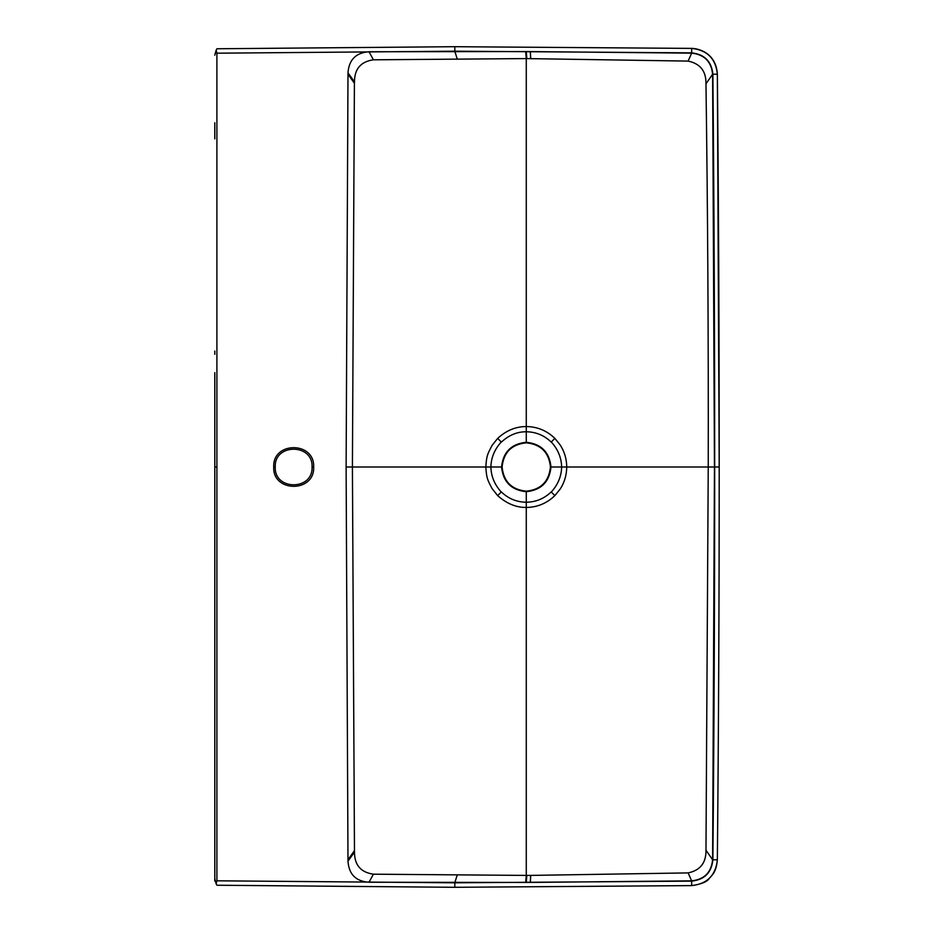 <?xml version="1.0" encoding="UTF-8"?>
<svg xmlns="http://www.w3.org/2000/svg" width="934" height="934" viewBox="0 0 934 934"><rect width="100%" height="100%" fill="white"/><g stroke="black" fill="none" stroke-linecap="round" stroke-linejoin="round"><path stroke-width="1.4" d="M490.023 467L486.042 467M312.049 467C313.194 443.265 274.117 443.265 275.25 467C274.117 490.735 313.194 490.735 312.049 467L313.661 467C314.898 441.233 272.483 441.233 273.72 467L275.25 467M216.898 885.234L454.823 887.3L216.898 885.234L216.139 883.786L216.898 880.809L216.898 53.191L216.139 50.214L216.898 48.766L454.823 46.7L216.898 48.766M714.463 467L712.607 74.23C711.311 61.551 704.318 54.511 691.639 53.145L526.251 51.557L369 51.755C355.936 52.701 348.942 59.741 347.997 72.84L346.117 467L485.808 467C486.637 456.387 486.883 455.103 492.148 445.308L497.659 438.385C506.205 430.516 515.743 426.569 526.274 426.546C537.319 426.698 546.857 430.644 554.878 438.396L560.143 444.911C564.451 451.531 566.646 458.898 566.728 467L714.463 467L712.607 859.77C711.299 872.461 704.306 879.489 691.639 880.855L530.302 882.42L530.757 875.403L688.125 872.905C700.255 870.371 706.209 862.794 705.976 850.185L708.241 467C708.497 339.614 707.75 211.89 705.976 83.815L712.607 74.23M526.274 431.613L526.274 58.585L688.125 61.095C700.255 63.629 706.209 71.206 705.976 83.815M554.878 438.396L551.188 442.074C544.242 435.372 535.929 431.928 526.274 431.753M551.293 441.98C557.972 449.371 561.427 457.718 561.649 467L566.728 467C566.588 475.336 564.393 482.691 560.143 489.089L554.878 495.604C546.81 503.356 537.284 507.314 526.274 507.454L526.274 875.415L530.757 875.403M501.36 442.097C508.983 435.092 517.284 431.66 526.274 431.777L526.274 442.296C541.195 443.825 549.437 452.068 550.978 467C549.437 481.932 541.195 490.175 526.274 491.704C511.342 490.175 503.099 481.932 501.558 467L490.887 467C491.109 457.718 494.565 449.371 501.243 441.98M526.274 442.296C511.342 443.825 503.099 452.068 501.558 467M554.878 495.604L551.188 491.926C544.242 498.628 535.929 502.072 526.274 502.247C516.607 502.072 508.306 498.628 501.348 491.926L497.659 495.615L492.148 488.692C486.883 478.897 486.637 477.613 485.808 467L490.887 467C491.109 476.282 494.565 484.629 501.243 492.02M497.659 495.615C506.625 503.613 516.163 507.559 526.274 507.454L526.274 502.387M551.293 492.02C557.972 484.629 561.427 476.282 561.649 467L550.978 467M354.406 850.711L347.985 859.77L347.997 861.16C348.861 874.329 355.866 881.357 369 882.245L525.702 882.443L526.274 875.415L373.413 874.189C360.781 872.379 354.465 865.001 354.476 852.065L352.41 467L354.406 83.289L347.985 74.23M525.702 51.557L526.274 58.585L373.413 59.811C360.781 61.621 354.465 68.999 354.476 81.935L354.406 83.289M526.274 491.179C540.844 489.685 548.9 481.629 550.453 467C548.947 452.383 540.879 444.315 526.274 442.821C511.657 444.327 503.589 452.383 502.083 467C503.589 481.617 511.657 489.673 526.274 491.179M525.702 882.443L530.302 882.42M347.985 859.77L346.117 467M216.898 880.809L454.835 882.805L454.823 887.3L691.709 885.607C707.201 883.926 715.748 875.321 717.359 859.805C718.596 728.24 719.203 597.305 719.203 467C719.203 336.789 718.596 205.854 717.359 74.195C715.771 58.679 707.213 50.086 691.709 48.393L454.823 46.7L454.835 51.195L216.898 53.191M214.797 404.434L214.797 400.102M214.797 878.824L216.139 883.786M214.797 529.683L214.797 533.898M216.898 467L214.797 467L214.797 881.031L214.797 562.21M214.797 55.176L216.139 50.214M214.797 467L214.797 372.643M214.797 138.874L214.797 122.739M562.501 467L560.96 467M273.72 467C272.483 492.767 314.898 492.767 313.661 467M454.835 882.805L691.639 881.136C704.481 879.746 711.556 872.625 712.887 859.77C714.09 728.216 714.685 597.293 714.673 467C714.685 336.8 714.09 205.877 712.887 74.23C711.568 61.387 704.481 54.265 691.639 52.864L454.835 51.195M501.348 442.074L497.659 438.385M526.274 502.223L526.274 491.704M688.125 61.095L691.639 53.145M530.757 58.597L530.302 51.58M530.699 58.597L530.243 51.58M526.811 58.585L526.251 51.557M457.135 58.608L454.835 51.44M373.413 59.811L369 51.755M354.476 81.935L347.997 72.84M705.976 850.185L712.607 859.77M688.125 872.905L691.639 880.855M530.699 875.403L530.243 882.42M526.811 875.415L526.251 882.443M457.135 875.391L454.835 882.56M373.413 874.189L369 882.245M354.476 852.065L347.997 861.16M712.887 74.23L717.359 74.195C716.121 52.561 697.943 48.393 691.709 48.393L454.823 46.7M691.639 52.864L691.709 48.393M714.673 467L719.203 467L717.359 74.195M454.823 887.3L691.709 885.607C701.282 884.206 707.12 881.824 709.21 878.485C712.747 874.434 716.203 872.076 717.359 859.805L717.359 859.805C718.596 727.948 719.215 597.013 719.203 467L719.203 467M691.639 881.136L691.709 885.607M712.887 859.77L717.359 859.805M214.797 354.278L214.797 351.056"/></g></svg>
